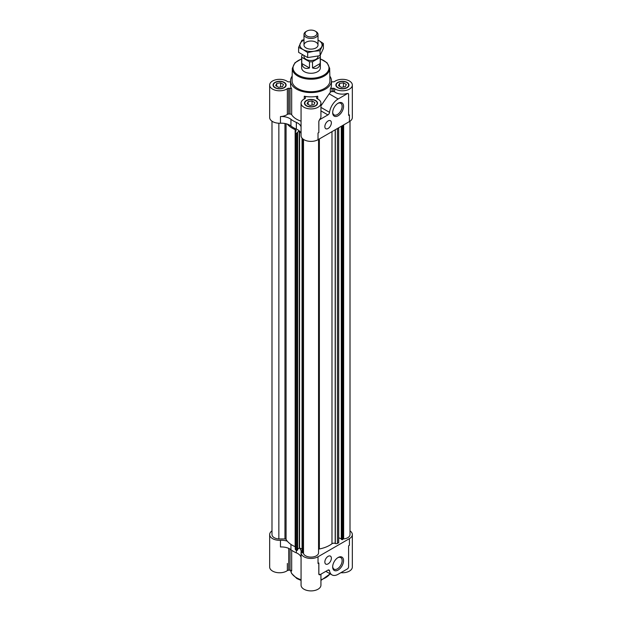 <?xml version="1.0" encoding="UTF-8"?>
<svg xmlns="http://www.w3.org/2000/svg" width="622" height="622" viewBox="0 0 622 622"><rect width="100%" height="100%" fill="white"/><g stroke="black" fill="none" stroke-linecap="round" stroke-linejoin="round"><path stroke-width="0.93" d="M337.746 103.439A6.686 3.864 -60 0 1 340.747 103.291A6.686 3.864 -60 0 1 340.747 111.019A6.686 3.864 -60 0 1 334.061 114.876A6.686 3.864 -60 0 1 332.684 112.201M337.777 87.733A6.547 3.779 0 0 0 344.915 88.549A6.547 3.779 0 0 0 348.958 85.058A6.547 3.779 0 0 0 342.411 81.28A6.547 3.779 0 0 0 335.864 85.058A6.547 3.779 0 0 0 337.777 87.733M292.161 76.164A20.456 11.81 0 0 0 290.544 80.767A20.456 11.81 0 0 0 296.538 89.117A20.456 11.81 0 0 0 318.829 91.675A20.456 11.81 0 0 0 331.456 80.767L331.456 85.058A20.456 11.81 180 0 1 330.321 88.946A1.757 1.011 180 0 1 331.969 88.27L333.283 88.27A1.757 1.011 180 0 1 334.652 88.643A9.936 5.738 180 0 0 345.7 90.478A9.936 5.738 180 0 0 352.34 85.058L352.34 117.511A9.936 5.738 180 0 1 349.432 121.57L318.029 139.701A9.936 5.738 180 0 1 307.198 140.945A9.936 5.738 180 0 1 301.064 135.643L301.064 103.198A9.936 5.738 180 0 1 304.788 98.719A1.757 1.011 180 0 0 305.449 97.926L305.449 97.172A1.757 1.011 180 0 0 304.275 96.216A20.456 11.81 180 0 0 317.725 96.216A1.757 1.011 180 0 0 316.551 97.172L316.551 97.926L316.551 97.172M331.456 81.809A1.757 1.011 180 0 0 331.969 81.855L333.283 81.855A1.757 1.011 180 0 0 334.652 81.474A9.936 5.738 180 0 1 345.7 79.647A9.936 5.738 180 0 1 352.34 85.058M274.963 87.733A6.547 3.779 0 0 0 282.1 88.549A6.547 3.779 0 0 0 286.136 85.058A6.547 3.779 0 0 0 279.589 81.28A6.547 3.779 0 0 0 273.042 85.058A6.547 3.779 0 0 0 274.963 87.733M301.064 121.15A20.456 11.81 180 0 1 296.538 119.183A20.456 11.81 180 0 1 291.679 114.712A1.757 1.011 180 0 0 290.031 114.036L290.031 88.27A1.757 1.011 180 0 1 291.679 88.946A20.456 11.81 180 0 1 290.544 85.058L290.544 80.767M290.544 81.809A1.757 1.011 180 0 1 290.031 81.855L288.717 81.855A1.757 1.011 180 0 1 287.348 81.474A9.936 5.738 180 0 0 276.3 79.647A9.936 5.738 180 0 0 269.66 85.058L269.66 117.511A9.936 5.738 180 0 0 280.468 123.226A11.686 6.749 180 0 1 287.294 124.089A11.686 6.749 180 0 1 290.94 125.971A24.841 14.337 180 0 0 296.352 129.096A11.686 6.749 180 0 1 299.252 130.861A11.686 6.749 180 0 1 301.064 133.738M301.064 127.051A11.686 6.749 180 0 0 296.352 122.41A24.841 14.337 180 0 1 290.94 119.284A11.686 6.749 180 0 0 280.468 116.547A9.936 5.738 180 0 0 287.348 114.417L287.348 88.643A9.936 5.738 180 0 1 276.3 90.478A9.936 5.738 180 0 1 269.66 85.058M287.348 88.643A1.757 1.011 180 0 1 288.717 88.27L290.031 88.27M306.374 105.864A6.547 3.779 0 0 0 313.504 106.689A6.547 3.779 0 0 0 317.547 103.198A6.547 3.779 0 0 0 311 99.419A6.547 3.779 0 0 0 304.453 103.198A6.547 3.779 0 0 0 306.374 105.864M316.551 97.926A1.757 1.011 180 0 0 317.212 98.719A9.936 5.738 180 0 1 320.936 103.198A9.936 5.738 180 0 1 311 108.928A9.936 5.738 180 0 1 301.064 103.198M350.007 530.885A9.936 5.738 180 0 1 352.34 534.578L352.34 567.031A9.936 5.738 180 0 1 340.856 572.699M290.031 549.086L290.031 570.234A1.757 1.011 180 0 1 291.679 570.918L291.679 550.276M290.031 570.234L288.717 570.234A1.757 1.011 180 0 0 287.348 570.615A9.936 5.738 180 0 1 276.3 572.442A9.936 5.738 180 0 1 269.66 567.031L269.66 534.578A9.936 5.738 180 0 1 271.993 530.885M320.936 574.176L320.936 585.162A9.936 5.738 180 0 1 311 590.9A9.936 5.738 180 0 1 301.064 585.162L301.064 552.717A9.936 5.738 180 0 1 301.102 552.212A11.686 6.749 180 0 0 301.149 551.613A11.686 6.749 180 0 0 299.252 547.928L302.051 548.923M318.806 132.517A9.936 5.738 180 0 1 318.029 133.022L318.853 132.54L318.806 121.539L319.778 119.237A9.936 5.738 180 0 0 320.936 116.555L320.936 103.198M347.364 93.65L348.242 93.564A1.757 1.011 120 0 0 347.364 93.65L338.111 98.999A12.277 7.083 120 0 0 329.543 112.357L320.936 107.388M348.242 93.564A1.757 1.011 120 0 1 348.608 94.365L348.608 115.365L349.432 114.883A9.936 5.738 180 0 1 348.608 115.311M347.053 93.471A9.936 5.738 180 0 1 334.652 91.986L334.652 88.643M338.111 98.999L329.162 93.829A20.456 11.81 180 0 0 330.321 92.289A1.757 1.011 180 0 1 331.969 91.605L333.283 91.605A1.757 1.011 180 0 1 334.652 91.986M299.252 130.861L297.215 132.54L297.611 132.937L297.028 133.458L295.66 132.781A1.757 1.011 180 0 1 295.248 132.128A1.757 1.011 180 0 1 295.567 131.545L295.652 131.475A2.34 1.353 180 0 0 296.072 130.706A2.34 1.353 180 0 0 295.147 129.625A26.303 15.185 180 0 1 287.294 124.089M269.66 534.578A9.936 5.738 180 0 0 280.468 540.293A11.686 6.749 180 0 1 287.294 541.156A26.303 15.185 180 0 1 286.066 539.406A1.166 0.676 180 0 0 284.962 538.947L278.85 538.947A7.596 4.385 180 0 1 271.993 534.578L271.993 121.204M352.34 534.578A9.936 5.738 180 0 1 349.432 538.636L318.029 556.768A9.936 5.738 180 0 1 307.198 558.012A9.936 5.738 180 0 1 301.064 552.717M350.007 121.204L350.007 534.578A7.596 4.385 180 0 1 343.647 538.909A1.166 0.676 180 0 0 342.745 539.344L342.193 539.725L341.299 539.297L341.346 126.235M341.299 538.831L338.718 537.789M338.632 542.656L337.443 543.441A1.757 1.011 180 0 1 335.312 543.496L335.188 543.441A2.34 1.353 180 0 0 331.985 543.737A26.303 15.185 180 0 1 319.366 548.977A1.166 0.676 180 0 0 318.565 549.615L318.557 553.145A7.596 4.385 180 0 1 311.249 557.102A7.596 4.385 180 0 1 303.505 553.432A1.166 0.676 180 0 0 302.751 552.911L302.051 552.663L302.09 138.185M319.778 574.487L318.806 573.919L318.806 563.003M318.029 556.768L318.029 563.454L318.853 562.972L318.853 573.951A1.757 1.011 120 0 0 319.218 574.751A1.757 1.011 120 0 0 320.089 574.666L327.911 570.149A2.34 1.353 120 0 1 329.077 570.032A2.34 1.353 120 0 1 329.543 570.809A12.277 7.083 120 0 0 331.977 574.891A12.277 7.083 120 0 0 338.111 574.285L347.364 568.936A1.757 1.011 120 0 0 348.608 566.79L348.608 545.797L349.432 545.315L349.432 538.636M280.468 540.293L280.468 546.979A11.686 6.749 180 0 1 290.94 549.716A24.841 14.337 180 0 0 296.352 552.841A11.686 6.749 180 0 1 301.064 557.483M328.113 556.34A4.618 2.667 -60 0 1 330.414 556.115A4.618 2.667 -60 0 1 330.414 561.441A4.618 2.667 -60 0 1 325.804 564.107A4.618 2.667 -60 0 1 325.096 560.406A4.618 2.667 -60 0 1 328.113 556.34M338.111 557.506A7.689 4.44 -60 0 1 343.546 560.647A7.689 4.44 -60 0 1 338.111 570.063A7.689 4.44 -60 0 1 332.669 566.922A7.689 4.44 -60 0 1 338.111 557.506L338.111 557.506M299.229 130.877L299.252 547.928M299.229 547.951L297.611 549.28M297.573 549.926L296.663 550.54L295.66 549.848A1.757 1.011 180 0 1 295.248 549.195L295.248 132.128M295.147 129.625L295.147 546.699A2.34 1.353 180 0 1 295.248 546.746M295.147 546.699A26.303 15.185 180 0 1 287.294 541.156M318.557 139.39L318.557 553.145M278.85 123.234L278.85 538.947M328.113 120.948A4.618 2.667 -60 0 1 330.414 120.715A4.618 2.667 -60 0 1 330.414 126.048A4.618 2.667 -60 0 1 325.804 128.715A4.618 2.667 -60 0 1 325.096 125.014A4.618 2.667 -60 0 1 328.113 120.948M338.111 103.213A7.689 4.44 -60 0 1 343.546 106.354A7.689 4.44 -60 0 1 338.111 115.77A7.689 4.44 -60 0 1 332.669 112.636A7.689 4.44 -60 0 1 338.111 103.213L338.111 103.213M329.543 112.357A2.34 1.353 120 0 1 327.911 114.907L320.089 119.416A1.757 1.011 120 0 0 318.853 121.57L318.853 132.54M290.031 114.036L288.717 114.036L288.717 88.27M287.348 114.417A1.757 1.011 180 0 1 288.717 114.036M331.456 80.767A20.456 11.81 0 0 0 329.839 76.164M329.162 93.829L321.006 105.802M305.449 97.926L305.449 97.172M306.623 105.724A6.197 3.576 0 0 0 313.371 106.502A6.197 3.576 0 0 0 317.197 103.198A6.197 3.576 0 0 0 311 99.621A6.197 3.576 0 0 0 304.803 103.198A6.197 3.576 0 0 0 306.623 105.724M338.026 87.593A6.197 3.576 0 0 0 344.782 88.363A6.197 3.576 0 0 0 348.6 85.058A6.197 3.576 0 0 0 342.411 81.482A6.197 3.576 0 0 0 336.214 85.058A6.197 3.576 0 0 0 338.026 87.593M275.212 87.593A6.197 3.576 0 0 0 281.96 88.363A6.197 3.576 0 0 0 285.786 85.058A6.197 3.576 0 0 0 279.589 81.482A6.197 3.576 0 0 0 273.4 85.058A6.197 3.576 0 0 0 275.212 87.593M308.139 104.403L308.139 101.541L312.05 100.935L314.911 102.591L313.861 104.846L309.95 105.452L307.089 103.796L308.139 101.541M312.05 105.126L312.05 100.935M339.542 86.271L339.542 83.41L343.453 82.804L346.322 84.46L345.272 86.715L341.361 87.321L338.5 85.665L339.542 83.41M343.453 86.994L343.453 82.804M276.728 86.271L276.728 83.41L280.639 82.804L283.5 84.46L282.458 86.715L278.547 87.321L275.678 85.665L276.728 83.41M280.639 86.994L280.639 82.804M301.647 58.849L294.929 62.783L292.332 68.311L292.068 80.635A18.932 10.932 0 0 0 297.611 88.495A18.932 10.932 0 0 0 318.355 90.843A18.932 10.932 0 0 0 329.932 80.635L329.668 68.311L327.071 62.783L320.353 58.849M302.657 55.047L301.771 55.552A9.353 5.396 0 0 0 301.647 56.431L301.647 67.884A9.353 5.396 0 0 0 304.391 71.701A9.353 5.396 0 0 0 314.577 72.867A9.353 5.396 0 0 0 320.353 67.884L320.353 56.431A9.353 5.396 0 0 0 320.229 55.552L320.151 55.514M337.746 557.732A6.686 3.864 -60 0 1 340.747 557.584A6.686 3.864 -60 0 1 340.747 565.305A6.686 3.864 -60 0 1 334.061 569.169A6.686 3.864 -60 0 1 332.684 566.494M301.647 56.431A9.353 5.396 0 0 0 301.771 57.31L301.771 63.506C302.704 67.829 305.278 69.314 309.484 67.961L309.484 61.757A9.353 5.396 0 0 0 312.516 61.757L312.516 67.961C316.722 69.314 319.296 67.829 320.229 63.506L320.229 57.31A9.353 5.396 0 0 0 320.353 56.431M303.987 55.801L303.987 56.431A7.013 4.051 0 0 0 311 60.482A7.013 4.051 0 0 0 318.013 56.431L318.013 56.174M309.484 61.757L301.771 57.31M320.229 57.31L312.516 61.757M306.802 31.1L306.04 31.535A7.013 4.051 0 0 0 303.987 34.404A7.013 4.051 0 0 0 311 38.455A7.013 4.051 0 0 0 318.013 34.404A7.013 4.051 0 0 0 315.96 31.535L315.198 31.1A5.94 3.429 0 0 0 306.802 31.1A5.94 3.429 0 0 0 306.802 35.952A5.94 3.429 0 0 0 315.198 35.952A5.94 3.429 0 0 0 315.198 31.1L315.96 31.535M312.516 67.961L320.229 63.506M301.771 63.506L309.484 67.961M323.386 43.532L323.386 48.508L320.066 55.661L307.68 57.574L298.614 52.341L298.614 47.365L303.147 49.604A11.103 6.414 0 0 0 313.877 51.268L320.066 50.685L323.386 43.532L318.853 40.539A11.103 6.414 0 0 0 318.013 40.103M303.987 40.103A11.103 6.414 0 0 0 300.27 43.416A11.103 6.414 0 0 0 303.147 49.604L307.68 52.598L313.877 51.268A11.103 6.414 0 0 0 321.729 46.728A11.103 6.414 0 0 0 318.853 40.539M303.987 39.699L301.934 40.212L298.614 47.365M315.96 42.21A7.013 4.051 0 0 0 306.04 42.21A7.013 4.051 0 0 0 306.04 47.933A7.013 4.051 0 0 0 315.96 47.933A7.013 4.051 0 0 0 315.96 42.21M307.68 52.598L307.68 57.574M320.066 50.685L320.066 55.661M318.029 133.022L318.029 139.701M349.432 114.883L349.432 121.57M333.283 91.605L333.283 88.27M331.969 91.605L331.969 88.27M330.321 92.289L330.321 88.946M317.725 98.976L317.725 96.216M290.94 544.398L290.94 549.716M296.352 550.322L296.352 552.841M287.348 563.446L287.348 570.615M288.717 548.386L288.717 570.234M301.064 580.419L296.896 578.569L291.601 573.461L290.591 570.288A20.456 11.81 0 0 0 296.538 577.768A20.456 11.81 0 0 0 301.064 579.743M320.936 579.743A20.456 11.81 0 0 0 330.018 573.764M329.543 570.809L328.175 570.024M318.565 139.39L318.565 549.615M303.505 139.406L303.505 553.432M302.751 138.838L302.751 552.911M302.206 138.309L302.206 552.795M299.555 131.141L299.555 547.92M297.573 133.007L297.573 550.081M297.028 133.458L297.028 550.524M296.663 133.466L296.663 550.54M295.66 132.781L295.66 549.848M286.066 123.731L286.066 539.406M284.962 123.498L284.962 538.947M343.647 124.905L343.647 538.909M342.745 125.426L342.745 539.344M342.543 125.543L342.543 539.663M342.193 125.745L342.193 539.725M341.4 126.204L341.4 539.406M338.632 127.798L338.632 542.858M337.443 128.49L337.443 543.441M335.312 129.718L335.312 543.496M335.188 129.788L335.188 543.441M331.985 131.639L331.985 543.737M319.366 138.931L319.366 548.977M280.468 116.547L280.468 123.226M290.94 119.284L290.94 125.971M296.352 122.41L296.352 129.096M291.679 114.712L291.679 88.946M304.275 98.976L304.275 96.216M327.911 114.907L320.936 110.879M292.332 68.311A18.676 10.784 0 0 0 297.798 76.071A18.676 10.784 0 0 0 318.254 78.38A18.676 10.784 0 0 0 329.668 68.311M301.647 59.02A17.968 10.372 0 0 0 298.296 75.215A17.968 10.372 0 0 0 325.127 74.298A17.968 10.372 0 0 0 320.353 59.02M331.977 574.891L325.835 571.346M302.051 138.138L302.051 552.663M297.611 132.937L297.611 550.003M341.299 126.266L341.299 539.297M338.718 127.751L338.718 542.757M317.197 104.418L317.197 103.198M304.803 104.418L304.803 103.198M348.6 86.279L348.6 85.058M336.214 86.279L336.214 85.058M285.786 86.279L285.786 85.058M273.4 86.279L273.4 85.058M330.173 573.857L320.936 580.419M318.013 45.072L318.013 34.404M303.987 45.072L303.987 34.404"/></g></svg>
